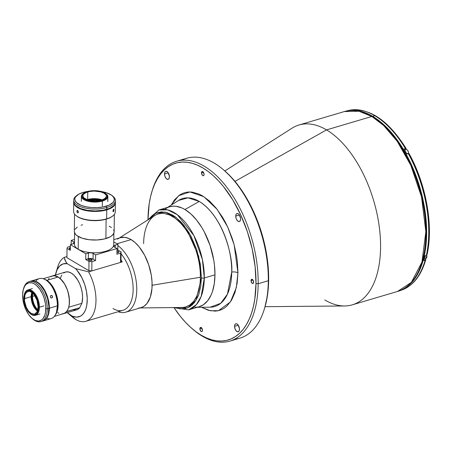 <?xml version="1.0" encoding="UTF-8"?>
<svg xmlns="http://www.w3.org/2000/svg" width="452" height="452" viewBox="0 0 452 452"><rect width="100%" height="100%" fill="white"/><g stroke="black" fill="none" stroke-linecap="round" stroke-linejoin="round"><path stroke-width="0.68" d="M265.047 306.688L344.712 305.964A93.79 50.104 -106.5 0 0 379.793 231.238A93.79 50.104 -106.5 0 0 326.53 129.888L371.815 116.475A93.79 50.104 -106.5 0 0 344.283 111.576L359.012 111.237L371.815 116.475A1.04 0.763 -59.3 0 1 372.341 116.526A1.04 0.763 120.7 0 0 371.815 116.475L383.675 125.526L397.172 141.244L410.783 165.251L421.53 196.931L425.852 231.706L421.953 262.126L411.348 282.364L397.568 291.433A93.79 50.104 -106.5 0 0 424.213 210.982A93.79 50.104 -106.5 0 0 371.815 116.475L326.53 129.888A93.79 50.104 73.5 0 1 378.934 224.401A93.79 50.104 73.5 0 1 352.283 304.846A93.79 50.104 73.5 0 1 324.751 299.947M352.283 304.846L397.568 291.433C424.287 284.687 434.236 234.611 419.354 186.874C408.744 153.335 393.07 129.888 372.335 116.526C362.464 110.723 353.114 109.073 344.283 111.576L299.004 124.995A93.79 50.104 73.5 0 1 326.53 129.888L234.967 181.382L326.53 129.888A93.79 50.104 -106.5 0 0 292.043 128.182L224.836 170.963M234.565 326.316A4.17 2.226 73.5 0 1 235.825 323.768A4.17 2.226 73.5 0 1 239.453 329.209A4.17 2.226 73.5 0 1 238.193 331.762A4.17 2.226 73.5 0 1 234.565 326.316L238.266 325.22L234.565 326.316L235 324.463L235.684 323.818L236.571 323.773L237.978 324.824L239.413 328.446L239.249 330.548L238.707 331.457L237.447 331.751L236.04 330.7L234.955 328.661L234.565 326.316M235.724 216.09A4.17 2.226 73.5 0 1 236.978 213.536A4.17 2.226 73.5 0 1 240.605 218.983A4.17 2.226 73.5 0 1 239.345 221.531A4.17 2.226 73.5 0 1 235.724 216.09L239.424 214.994L235.724 216.09L236.153 214.231L236.842 213.587L238.204 213.756L239.136 214.598L240.566 218.214L240.549 219.689L239.859 221.231L238.599 221.525L237.193 220.474L236.113 218.435L235.724 216.09M164.517 173.896A4.17 2.226 73.5 0 1 165.777 171.348A4.17 2.226 73.5 0 1 169.404 176.788A4.17 2.226 73.5 0 1 168.144 179.337A4.17 2.226 73.5 0 1 164.517 173.896L168.217 172.8L164.517 173.896L164.952 172.037L165.635 171.398L167.003 171.562L167.929 172.404L169.364 176.026L169.201 178.122L168.658 179.037L167.398 179.331L165.991 178.28L164.907 176.24L164.517 173.896M199.886 328.734A2.187 1.17 73.5 0 1 200.547 327.401A2.187 1.17 73.5 0 1 202.451 330.254A2.187 1.17 73.5 0 1 201.79 331.593A2.187 1.17 73.5 0 1 199.886 328.734L201.829 328.163L199.886 328.734L200.699 327.372L201.677 327.954L202.451 330.254L202.061 331.435L201.637 331.621L200.66 331.039L199.886 328.734M251.052 280.63A2.187 1.17 73.5 0 1 251.713 279.291A2.187 1.17 73.5 0 1 253.612 282.15A2.187 1.17 73.5 0 1 252.956 283.489A2.187 1.17 73.5 0 1 251.052 280.63L252.996 280.054L251.052 280.63L251.86 279.263L252.843 279.844L253.527 281.33L253.222 283.331L252.804 283.511L251.82 282.929L251.052 280.63M201.519 172.85A2.187 1.17 73.5 0 1 202.18 171.511A2.187 1.17 73.5 0 1 204.084 174.37A2.187 1.17 73.5 0 1 203.423 175.709A2.187 1.17 73.5 0 1 201.519 172.85L203.462 172.274L201.519 172.85L202.332 171.483L203.31 172.065L204.084 174.37L203.694 175.551L203.27 175.732L202.293 175.15L201.519 172.85M192.433 328.932L193.541 329.864A93.79 50.104 -106.5 0 0 258.177 283.726L255.996 283.557A92.225 49.268 73.5 0 1 192.433 328.932A92.225 49.268 73.5 0 1 174.376 308.196L180.506 316.553L185.467 322.276L190.591 327.316L195.818 331.627L201.112 335.164L206.406 337.898L211.66 339.802L216.824 340.853L221.842 341.045L226.672 340.379L231.26 338.853L235.571 336.491L239.554 333.305L243.182 329.338L246.408 324.615L249.205 319.191L251.549 313.117L253.414 306.45L254.787 299.258L255.996 283.557L258.177 283.726A93.79 50.104 73.5 0 1 229.893 341.102A93.79 50.104 73.5 0 1 192.987 329.395M229.893 341.102L240.029 338.102A93.79 50.104 -106.5 0 0 268.313 280.72L258.177 283.726L268.313 280.72A93.79 50.104 73.5 0 1 264.392 308.874A93.79 50.104 73.5 0 1 234.814 339.102M264.392 308.874L264.81 307.49A92.225 49.268 -106.5 0 0 268.663 279.805L268.313 280.72L268.663 279.805A92.225 49.268 -106.5 0 0 224.203 170.421A92.225 49.268 -106.5 0 0 223.655 169.963M178.568 200.422A56.325 30.092 -106.5 0 1 199.281 201.451L184.941 209.508L199.281 201.451A56.325 30.092 -106.5 0 1 231.729 272.059L227.446 294.116L220.712 303.303L210.197 307.19A56.325 30.092 -106.5 0 0 231.729 272.059A5.209 2.198 -179.4 0 1 237.938 272.855L237.362 261.589L236.56 255.781L233.966 244.103L232.204 238.345L227.819 227.26L225.243 222.045L222.446 217.113L216.282 208.282L209.57 201.117L202.569 195.897L199.038 194.072L192.106 192.106L188.767 191.976L185.552 192.422L182.495 193.439L179.625 195.01L174.562 199.773L171.229 205.089L178.67 195.693L189.953 191.959L203.728 196.614L217.163 209.4L227.627 226.842L234.136 244.718L237.938 272.855A5.209 2.198 0.6 0 0 231.729 272.059C233.209 257.906 223.683 216.61 199.281 201.451L188.026 197.846L178.568 200.422L167.619 207.389M199.225 306.716L203.423 304.733L207.722 300.693L211.129 294.964L212.451 291.529L214.282 283.698L214.966 274.827L214.474 265.267L213.79 260.341L210.095 245.538L204.191 231.701L201.812 227.514L196.586 220.022L190.885 213.943L184.941 209.508A52.104 27.838 73.5 0 1 214.53 265.816A52.104 27.838 73.5 0 1 195.044 307.326M165.782 208.558A52.104 27.838 73.5 0 1 184.941 209.508L181.953 207.965L176.065 206.293L173.229 206.185L169.619 206.796M167.907 207.423L165.472 208.762M195.671 307.309L198.4 306.931M201.4 307.213L208.428 310.298L215.203 311.129L218.418 310.682L221.474 309.665L224.345 308.094L226.994 305.976L231.554 300.19L234.978 292.534L237.13 283.308L237.938 272.855L236.339 287.568L230.424 301.959L218.452 310.677L210.349 310.761L201.502 307.27M181.828 160.251A93.79 50.104 73.5 0 1 223.102 169.489A93.79 50.104 73.5 0 1 268.313 280.72A93.79 50.104 -106.5 0 0 186.749 158.251A93.79 50.104 -106.5 0 0 181.828 160.251M152.041 191.173A93.79 50.104 73.5 0 1 176.613 161.251A93.79 50.104 73.5 0 1 258.177 283.726A93.79 50.104 -106.5 0 0 214.073 173.449A93.79 50.104 -106.5 0 0 152.245 190.478L151.827 191.863A92.225 49.268 73.5 0 1 212.626 175.122A92.225 49.268 73.5 0 1 255.996 283.557L255.126 266.629L252.216 249.125L247.38 231.712L240.792 215.062L232.718 199.812L223.463 186.552L218.502 180.834L213.378 175.794L208.152 171.483L202.858 167.941L197.564 165.206L192.309 163.302L187.145 162.251L182.128 162.059L177.297 162.726L172.709 164.251L168.398 166.618L164.415 169.799L160.788 173.771L157.562 178.489L154.765 183.913L152.42 189.987L150.556 196.654L149.183 203.852L147.973 219.548M147.979 219.084A92.225 49.268 73.5 0 1 151.827 191.863M224.147 170.37L231.17 177.077L236.13 182.8L245.391 196.061L249.594 203.468L256.962 219.497L262.697 236.611L266.595 254.154L268.488 271.454L268.318 287.845L267.454 295.501L264.793 307.552M425.807 259.572C420.953 276.251 412.512 286.551 400.495 290.455A93.683 50.048 -106.5 0 0 425.162 260.126L423.812 260.527A93.683 50.048 -106.5 0 0 424.999 255.804L426.349 255.403A93.683 50.048 -106.5 0 0 408.292 153.595L406.941 153.996A93.683 50.048 -106.5 0 0 404.015 148.911L405.365 148.51A93.683 50.048 -106.5 0 0 374.77 115.695L372.657 116.322A93.683 50.048 73.5 0 1 424.586 208.056A93.683 50.048 73.5 0 1 401.161 290.088L405.885 287.534L409.936 284.302L413.614 280.268L416.891 275.477L419.738 269.968L422.117 263.793L424.016 257.024L425.405 249.713L426.281 241.933L426.456 225.282L424.53 207.711L420.575 189.891L414.744 172.506L407.263 156.222L398.415 141.674L388.545 129.413L383.347 124.294L378.03 119.916L372.657 116.322L367.278 113.542L361.939 111.61L356.696 110.542L351.594 110.344L348.029 110.746A93.683 50.048 73.5 0 1 372.657 116.322L374.77 115.695A93.683 50.048 73.5 0 1 405.365 148.51L406.178 148.567L405.597 149.691L406.195 148.674M403.692 151.691L404.077 152.041M409.009 154.047L414.857 165.895L419.829 178.495L423.812 191.58L426.728 204.852L428.502 218.022L429.106 230.802L428.513 242.91L426.75 254.075L426.987 254.47M425.795 259.188L425.36 258.572L425.807 259.578L425.162 260.126A93.683 50.048 73.5 0 1 400.636 290.41M391.782 129.758L399.201 138.685M425.807 259.578L423.812 260.527A93.683 50.048 73.5 0 0 424.999 255.804L426.993 254.86L426.349 255.403A93.683 50.048 73.5 0 0 408.292 153.595L406.941 153.996A93.683 50.048 73.5 0 0 404.015 148.911L406.099 148.488M409.128 153.759L408.292 153.595L409.032 153.573M347.447 110.751A93.683 50.048 73.5 0 1 374.77 115.695A93.683 50.048 -106.5 0 0 347.272 110.802A93.683 50.048 -106.5 0 0 346.69 110.983M426.733 255.216L426.931 256.583L426.021 258.374A2.865 1.531 -106.5 0 0 426.886 256.623L424.66 257.284L426.886 256.623A2.865 1.531 -106.5 0 0 426.694 255.244M426.886 256.623A2.865 1.531 73.5 0 1 425.869 258.403M426.908 256.561L426.886 256.052M426.795 255.527L426.654 255.007M406.224 149.522A2.865 1.531 73.5 0 1 408.563 153.296L408.585 153.234A2.763 1.475 -106.5 0 0 407.218 149.928M408.563 153.296A2.865 1.531 -106.5 0 0 406.071 149.555C407.501 149.635 408.348 150.866 408.602 153.262L406.84 153.804L408.563 153.296A2.865 1.531 -106.5 0 1 408.551 153.539M408.557 152.725L408.591 153.527M408.472 152.205L407.614 150.33M143.623 243.617A48.46 25.888 73.5 0 1 158.234 213.971A48.46 25.888 73.5 0 1 200.377 277.251L152.104 285.268L200.377 277.251A48.46 25.888 -106.5 0 0 184.727 228.153A48.46 25.888 -106.5 0 0 154.669 215.604L119.317 238.001M140.035 307.948L181.885 307.473A48.46 25.888 -106.5 0 0 200.377 277.251L200.377 277.251A48.46 25.888 73.5 0 1 185.766 306.897L185.891 306.857M63.523 313.716L76.659 309.823A19.696 10.52 -106.5 0 0 79.705 307.744L66.568 311.637A19.696 10.52 73.5 0 1 63.523 313.716A19.696 10.52 73.5 0 1 62.777 313.88M70.331 315.078A33.866 18.091 73.5 0 0 75.817 319.541L70.811 315.372A27.617 14.752 73.5 0 1 68.212 313.507L72.631 317.247A33.866 18.091 -106.5 0 0 75.817 319.541A33.866 18.091 73.5 0 0 85.761 321.31A33.866 18.091 73.5 0 0 88.598 271.861L91.796 270.912L88.598 271.861L75.456 268.578A27.617 14.752 73.5 0 1 87.072 303.066A27.617 14.752 73.5 0 1 70.811 315.372L75.817 319.541A33.866 18.091 -106.5 0 0 94.79 309.936A33.866 18.091 -106.5 0 0 88.598 271.861L75.456 268.578L67.19 263.68L65.992 262.149L64.19 257.397L66.93 256.583L64.19 257.397A33.866 18.091 -106.5 0 0 57.72 266.912L56.054 272.46A27.617 14.752 73.5 0 1 67.19 263.68L65.139 260.578L64.19 257.397A33.866 18.091 73.5 0 0 56.975 269.985M116.972 243.775L131.091 239.588A36.476 19.487 -106.5 0 0 120.385 237.684L124.876 237.34L128.995 238.509L131.091 239.588L116.972 243.775M62.585 313.908L64.732 313.196L66.659 311.456L79.705 307.744L81.88 303.326L68.744 307.219L81.88 303.326A19.696 10.52 -106.5 0 0 78.586 281.579A19.696 10.52 -106.5 0 0 65.472 272.053L52.336 275.946A19.696 10.52 73.5 0 1 65.45 285.472A19.696 10.52 73.5 0 1 68.744 307.219L69.388 303.422L69.133 296.891L67.455 290.099L64.568 283.907L62.15 280.506L58.116 276.974L54.065 275.714L51.601 276.223M51.618 276.212A19.696 10.52 73.5 0 1 52.336 275.946M138.6 308.049L140.51 307.784M141.086 307.631L144.03 306.247L147.036 303.416L150.346 297.004L151.968 288.495L152.036 282.014L151.284 275.172L148.697 264.81L144.567 255.126L139.239 246.95L135.255 242.696L131.091 239.588A36.476 19.487 -106.5 0 1 151.471 276.341A36.476 19.487 -106.5 0 1 141.109 307.626L125.775 312.168A36.476 19.487 73.5 0 1 118.102 311.727A36.476 19.487 -106.5 0 0 136.775 289.139A36.476 19.487 -106.5 0 0 117.87 245.543A36.476 19.487 73.5 0 1 136.368 282.624A36.476 19.487 73.5 0 1 125.775 312.168M119.17 238.131L117.463 239.068M85.761 321.31L122.921 310.298A33.866 18.091 -106.5 0 0 133.114 287.449A33.866 18.091 -106.5 0 0 121.063 253.798A33.866 18.091 73.5 0 1 132.707 295.246A33.866 18.091 73.5 0 1 112.983 308.53M120.938 259.719A33.866 18.091 73.5 0 1 122.204 261.906L120.52 262.403L120.616 253.137L121.085 251.917L121.006 259.29L120.52 262.409L91.801 270.912L91.897 261.646L95.564 260.561L92.626 258.866L90.858 258.487L85.727 259.493L88.987 261.42L91.897 261.646L95.564 260.561L93.067 259.081A3.384 1.429 0.6 0 0 88.338 258.719L85.727 259.493L85.79 253.821L88.394 253.052L88.338 258.719L88.394 253.052A3.384 1.429 -179.4 0 1 93.123 253.414L93.067 259.081L93.123 253.414L95.621 254.888L95.564 260.561L95.621 254.888L117.006 248.555L116.949 254.222L120.616 253.137L121.085 251.917L117.825 249.984L117.882 244.312L115.271 245.086L115.249 247.51L115.271 245.086L114.373 245.487L113.87 246.283L114.514 247.074A3.384 1.429 -179.4 0 1 113.87 246.227A3.384 1.429 -179.4 0 1 115.271 245.086L117.882 244.312L113.78 241.882L117.882 244.312L117.825 249.984L116.989 250.227L117.825 249.984L121.085 251.917L121.006 259.29M120.735 261.03L122.204 261.906L120.52 262.403L120.616 253.137L116.949 254.222L117.006 248.555L95.621 254.888L92.688 253.199L90.92 252.821L88.971 252.911L85.79 253.821L85.727 259.493L88.987 261.42L91.897 261.646L91.801 270.912L88.891 270.691L88.987 261.42L88.891 270.691L66.919 257.674L67.015 248.402L70.275 250.335L70.337 244.668L73.845 243.492L74.348 242.696L73.704 241.905A3.384 1.429 -179.4 0 1 74.348 242.752A3.384 1.429 -179.4 0 1 72.947 243.894L70.337 244.668L85.79 253.821L70.337 244.668L70.275 250.335L67.015 248.402L66.919 257.674M68.212 313.507A27.617 14.752 73.5 0 1 67.224 312.62L72.263 316.134L76.529 317.14L80.394 316.208L82.614 314.53L84.456 312.066L85.869 308.902L86.801 305.134L87.236 298.631L86.496 291.523L84.643 284.331L81.801 277.568L76.84 270.076L75.456 268.578L67.19 263.68L63.139 263.883L59.664 266.008L57.014 269.895L55.387 275.268M55.432 275.031A27.617 14.752 73.5 0 1 56.054 272.46M73.348 309.846L76.829 309.773L78.834 308.626L79.705 307.744L81.88 303.326L82.603 297.439L82.264 292.998L81.298 288.444L79.744 284.031L77.704 280.014L73.975 275.206L71.252 273.081L68.518 271.974L65.93 271.94L63.63 272.985M61.754 275.048L60.41 278.008M44.352 279.189L47.771 280.952L52.104 285.574L54.816 290.359L56.811 295.817L57.912 301.49L58.025 306.874L57.138 311.518L55.11 315.293A19.905 10.633 -106.5 0 0 58.099 305.14L57.5 305.32L58.099 305.14A19.905 10.633 -106.5 0 0 44.42 279.206M32.55 296.382A11.464 6.125 -106.5 0 0 37.776 309.716A11.464 6.125 73.5 0 1 32.55 296.382L34.855 295.698L32.55 296.382A11.464 6.125 73.5 0 1 32.923 293.325A11.464 6.125 -106.5 0 0 32.55 296.382L31.821 296.326L32.55 296.382M32.403 292.484L31.821 296.326L32.939 303.066L34.849 307.207L37.561 310.507A11.984 6.401 73.5 0 1 31.821 296.326A11.984 6.401 73.5 0 1 32.307 292.783M35.584 296.874L35.081 296.049M43.07 320.971L51.099 318.592A20.843 11.136 -106.5 0 0 57.381 305.84L49.358 308.219A20.843 11.136 73.5 0 1 43.07 320.971A20.843 11.136 73.5 0 1 42.861 321.027M52.183 297.766L51.375 298.004L50.618 297.495L50.432 296.071L51.059 295.484L51.929 295.625L52.511 296.416L52.183 297.766L51.375 298.004L50.488 297.28L50.432 296.071L51.274 295.444L52.285 295.958L52.528 297.162L51.805 297.981M56.511 312.1L56.647 311.637A20.323 10.854 -106.5 0 0 57.5 305.535L57.381 305.84A20.843 11.136 73.5 0 1 56.511 312.1A20.843 11.136 73.5 0 1 47.353 318.547M30.533 281.257L32.663 280.76L34.962 281.042L37.352 282.093L39.725 283.867L44.098 289.291L47.409 296.501L48.505 300.439L49.319 306.332L48.776 313.394L47.822 316.27L46.46 318.564L44.742 320.18L42.731 321.061M56.517 312.049L57.5 305.535L57.042 299.885L56.184 296.02L54.15 290.444L52.37 287.082L50.33 284.161L47.692 281.426M36.137 280.703A20.843 11.136 73.5 0 1 47.336 281.121A20.843 11.136 73.5 0 1 57.381 305.84L57.5 305.535A20.323 10.854 -106.5 0 0 47.703 281.438A20.323 10.854 -106.5 0 0 47.516 281.28M57.381 305.84A20.843 11.136 -106.5 0 0 39.256 278.624L31.233 281.003A20.843 11.136 73.5 0 1 49.358 308.219L57.381 305.84M50.686 295.698L51.059 295.484M31.131 296.67A11.724 6.26 73.5 0 1 31.623 293.15A11.724 6.26 73.5 0 1 31.866 292.444A11.724 6.26 -106.5 0 0 31.131 296.67L24.374 298.67A11.724 6.26 73.5 0 1 27.911 291.495A11.724 6.26 73.5 0 1 38.104 306.806L37.007 300.218L33.968 294.478L32.685 293.105L30.007 291.517L28.713 291.359L26.465 292.348L24.939 294.913L24.481 300.823L26.306 307.377L28.51 310.999L31.126 313.366L33.764 314.117L34.962 313.835L36.883 312.027L37.539 310.564L38.104 306.806A11.724 6.26 73.5 0 1 34.567 313.976A11.724 6.26 73.5 0 1 24.374 298.67L31.131 296.67A11.724 6.26 -106.5 0 0 37.369 311.032A11.724 6.26 73.5 0 1 36.781 310.575A11.724 6.26 73.5 0 1 31.131 296.67L31.25 296.359L31.131 296.67M31.691 292.924A12.244 6.543 -106.5 0 0 31.25 296.359A12.244 6.543 -106.5 0 0 36.962 310.722M24.397 294.286A13.232 7.068 73.5 0 1 27.9 289.924A13.232 7.068 73.5 0 1 39.414 307.207L38.686 307.151A12.712 6.791 73.5 0 1 29.922 313.406A12.712 6.791 73.5 0 1 23.792 298.326A12.712 6.791 73.5 0 1 24.323 294.512A12.712 6.791 73.5 0 1 32.708 292.201A12.712 6.791 73.5 0 1 38.686 307.151L39.414 307.207A13.232 7.068 73.5 0 1 35.42 315.304A13.232 7.068 73.5 0 1 30.109 313.558A13.232 7.068 -106.5 0 0 30.29 313.716A13.232 7.068 -106.5 0 0 39.414 307.207L43.889 305.88L39.414 307.207A13.232 7.068 -106.5 0 0 33.188 291.647A13.232 7.068 -106.5 0 0 24.464 294.049L24.323 294.512M23.792 298.326L23.962 296.162L25.114 292.664L27.205 290.704L29.905 290.574L32.81 292.291L34.199 293.777L37.499 300.004L38.567 304.817L38.516 309.315L37.363 312.812L36.42 314.01L33.979 315.078L32.572 314.903L31.12 314.264L28.278 311.699L24.979 305.473L23.792 298.326M40.962 321.598L42.652 321.095A20.843 11.136 -106.5 0 0 48.935 308.343L47.245 308.846A20.843 11.136 73.5 0 1 40.962 321.598A20.843 11.136 73.5 0 1 32.51 318.773A20.843 11.136 -106.5 0 0 32.883 319.101A20.843 11.136 -106.5 0 0 47.245 308.846L45.793 308.733A19.798 10.577 73.5 0 1 32.143 318.474A19.798 10.577 73.5 0 1 22.6 294.992L23.046 300.495L24.448 306.123L25.866 309.699L28.561 314.456L31.747 318.129L35.143 320.4L38.46 321.078L41.403 320.095L43.042 318.564L44.838 315.078L45.533 312.106L45.754 306.942L45.347 303.224L43.94 297.602L42.528 294.026L39.827 289.269L36.64 285.596L34.386 283.912L32.12 282.918L28.894 282.794L26.131 284.308L24.657 286.178L23.154 290.077L22.6 294.992A19.798 10.577 73.5 0 1 23.425 289.048A19.798 10.577 73.5 0 1 36.482 285.455A19.798 10.577 73.5 0 1 45.793 308.733L47.245 308.846A20.843 11.136 -106.5 0 0 37.443 284.336A20.843 11.136 -106.5 0 0 23.707 288.122L23.425 289.048M42.307 321.186L44.319 320.304L46.036 318.688L47.398 316.4L48.353 313.518L48.895 306.456L47.584 298.586L44.624 291.094L40.46 285.127L38.121 283.014L35.731 281.596L33.375 280.929L30.798 281.133M48.935 308.343A20.843 11.136 -106.5 0 0 30.809 281.127L29.12 281.63A20.843 11.136 73.5 0 1 47.245 308.846L48.935 308.343M23.572 288.596A20.843 11.136 73.5 0 1 29.12 281.63M70.619 249.12L70.286 249.08A1.774 0.746 -179.4 0 1 69.467 248.809A1.774 0.746 -179.4 0 1 69.128 248.368A1.774 0.746 -179.4 0 1 70.303 247.679M116.983 251.188A1.774 0.746 -179.4 0 1 118.633 251.504L118.627 252.385L118.633 251.504A1.774 0.746 -179.4 0 1 118.972 251.95A1.774 0.746 -179.4 0 1 116.966 252.668M91.756 259.471A1.774 0.746 -179.4 0 1 92.095 259.911A1.774 0.746 -179.4 0 1 90.863 260.612A1.774 0.746 -179.4 0 1 88.886 260.318A1.774 0.746 -179.4 0 1 88.547 259.877A1.774 0.746 -179.4 0 1 89.778 259.177A1.774 0.746 -179.4 0 1 91.756 259.471L91.75 260.346L91.756 259.471L92.072 260.03L91.061 260.578L89.389 260.522L88.552 259.906L89.581 259.205L91.756 259.471M116.791 251.199L118.13 251.301L118.966 251.917L118.497 252.453L116.915 252.668M114.514 247.074L117.006 248.555L114.514 247.074M70.32 246.34L67.484 247.182L67.015 248.402L67.484 247.182L70.32 246.34M70.286 249.08L69.15 248.25L70.495 247.656M73.687 243.588L73.704 241.905L71.213 240.424L71.167 244.419L71.213 240.424L74.512 239.447L71.213 240.424L73.704 241.905L73.687 243.588M54.325 316.389L63.512 313.665A19.645 10.492 -106.5 0 0 69.094 296.817A19.645 10.492 -106.5 0 0 58.116 277.019L46.889 280.347L58.116 277.019A19.645 10.492 -106.5 0 0 52.353 275.997L43.166 278.72M50.777 276.743L52.669 275.912L54.771 275.81L58.116 277.019L60.359 278.692L64.478 283.811L66.941 288.805L68.162 292.45L69.399 299.868L69.179 304.993L68.489 307.942L67.393 310.394L65.93 312.242L64.167 313.428L62.161 313.891M58.873 313.225L57.743 312.637M48.471 279.268L49.155 278.262M173.172 307.575L188.591 309.863L196.321 304.744L201.174 296.427L204.304 277.986A52.104 27.838 73.5 0 1 188.591 309.863L199.247 306.705A52.104 27.838 -106.5 0 0 214.966 274.827L204.304 277.986A2.085 0.881 -179.4 0 1 201.394 277.765L200.27 263.855L196.722 249.645L191.049 236.362L188.772 232.345L183.749 225.152L181.06 222.051L175.444 216.977L172.574 215.056L166.85 212.542L161.33 211.864L156.222 213.056L153.883 214.338L151.725 216.067L149.058 219.158L155.957 213.174L165.505 212.208L176.353 217.678L186.393 228.689L198.654 256.199L201.394 277.765A2.085 0.881 0.6 0 0 204.304 277.986L202.394 259.572L193.88 235.526L177.291 214.683L167.703 209.881L158.991 209.948A52.104 27.838 73.5 0 1 204.304 277.986L214.966 274.827A52.104 27.838 -106.5 0 0 169.647 206.79L158.991 209.948L147.312 220.265M201.394 277.765L196.1 300.19L187.665 307.891L175.24 307.552L180.15 308.84L185.489 308.58L190.315 306.473L194.445 302.591L197.71 297.094L198.982 293.8L200.739 286.28L201.394 277.765M185.84 306.874L189.75 305.032L193.744 301.275L196.908 295.947L199.123 289.252L200.298 281.449L200.389 272.833L199.388 263.748L197.343 254.527L194.326 245.538L190.462 237.114L185.885 229.588L180.777 223.248L175.342 218.333L169.777 215.039L164.302 213.485L161.663 213.384L158.307 213.954M74.523 214.011L74.343 231.43A19.905 8.396 0.6 0 0 85.145 239.029A19.905 8.396 0.6 0 0 105.904 238.549L106.107 219.209L105.904 238.549A19.905 8.396 0.6 0 0 114.147 231.848L114.333 214.429M82.592 224.734L81.066 225.237M77.303 227.09L74.998 229.333M74.354 231.774L75.422 234.209L77.049 235.718L82.191 238.221L89.168 239.718L96.92 239.984L104.265 238.984L110.085 236.865L112.13 235.481L113.898 233.147L114.136 231.503L113.61 229.87M111.446 227.559L109.158 226.209M88.332 200.146L94.089 199.468L100.819 200.276A11.984 5.057 -179.4 0 0 88.332 200.146M99.18 200.62A11.464 4.836 0.6 0 0 89.959 200.524A11.464 4.836 -179.4 0 1 99.18 200.62M87.677 199.513A11.724 4.944 -179.4 0 1 102.141 199.88A11.724 4.944 0.6 0 0 87.677 199.513L87.756 191.953A11.724 4.944 -179.4 0 1 99.977 191.671A11.724 4.944 -179.4 0 1 106.344 196.145A11.724 4.944 -179.4 0 1 101.485 200.089L104.598 198.705L106.192 196.908L106.333 195.942L106.028 194.981L104.124 193.207L100.773 191.863L94.191 191.077L89.739 191.484L86.033 192.58L83.631 194.202L83.044 195.134L82.902 196.106L83.959 197.987L88.468 200.179L95.05 200.97L101.485 200.089A11.724 4.944 -179.4 0 1 89.259 200.377A11.724 4.944 -179.4 0 1 82.897 195.902A11.724 4.944 -179.4 0 1 87.756 191.953L87.677 199.513A11.724 4.944 0.6 0 0 87.016 199.722A11.724 4.944 -179.4 0 1 87.677 199.513L87.366 199.807L87.677 199.513M101.858 199.976A12.244 5.164 0.6 0 0 87.366 199.807A12.244 5.164 0.6 0 0 87.298 199.824M106.118 193.835A13.232 5.582 -179.4 0 1 107.847 196.631A13.232 5.582 -179.4 0 1 102.367 201.089L102.062 200.434A12.712 5.362 -179.4 0 1 86.264 199.993A12.712 5.362 -179.4 0 1 83.394 193.411A12.712 5.362 -179.4 0 1 87.174 191.608A12.712 5.362 -179.4 0 1 105.898 193.642A12.712 5.362 -179.4 0 1 102.062 200.434L102.367 201.089A13.232 5.582 -179.4 0 1 88.564 201.411A13.232 5.582 -179.4 0 1 81.383 196.354A13.232 5.582 -179.4 0 1 83.168 193.592A13.232 5.582 0.6 0 0 82.925 193.772A13.232 5.582 0.6 0 0 85.92 200.631A13.232 5.582 0.6 0 0 102.367 201.089L102.31 206.095L102.367 201.089A13.232 5.582 0.6 0 0 106.356 194.021L105.898 193.642M87.174 191.608L94.152 190.659L101.288 191.512L106.18 193.891L106.988 194.891L107.169 196.982L106.536 197.993L103.932 199.756L99.909 200.948L92.598 201.304L87.948 200.53L84.315 199.078L82.247 197.157L81.914 196.112L82.705 194.049L85.304 192.292L87.174 191.608M112.994 211.367L113.136 209.971L113.819 209.203L113.712 211.361L113.119 211.643L112.955 210.948L113.734 209.18L113.797 211.163L113.407 211.717L112.994 211.367M113.209 209.796L114.017 209.954L113.209 209.796M73.71 202.417L73.614 211.395A20.843 8.791 0.6 0 0 84.931 219.35A20.843 8.791 0.6 0 0 106.661 218.847L106.757 209.869A20.843 8.791 -179.4 0 1 85.021 210.378A20.843 8.791 -179.4 0 1 73.71 202.417A20.843 8.791 -179.4 0 1 73.721 202.18M78.394 211.903L78.162 212.852L77.456 212.773L76.93 211.728L77.1 210.542L77.778 210.632L78.394 211.903M76.885 211.242L78.015 210.909L76.885 211.242L77.1 210.542L77.919 210.785L78.411 212.146L78.162 212.852L77.315 212.621L76.885 211.242M75.976 215.491L77.981 216.966L82.145 218.802L89.27 220.327L99.141 220.469L106.35 219.135A20.323 8.571 0.6 0 0 112.395 216.259L112.859 215.898A20.843 8.791 -179.4 0 1 106.661 218.847A20.843 8.791 -179.4 0 1 75.964 215.508L76.422 215.886A20.323 8.571 0.6 0 0 106.35 219.135L110.621 217.418L112.712 216.005M115.379 202.496L115.124 204.214L114.085 205.869L109.819 208.756L105.039 210.327L101.327 211.011L93.27 211.4L85.405 210.457L78.936 208.327L74.84 205.327L73.896 203.643L73.749 201.914M106.661 218.847A20.843 8.791 0.6 0 0 115.294 211.83L115.39 202.852A20.843 8.791 -179.4 0 1 106.757 209.869L106.661 218.847M73.732 200.055L73.716 201.948A20.843 8.791 0.6 0 0 85.027 209.903A20.843 8.791 0.6 0 0 106.762 209.395L106.779 207.508A20.843 8.791 -179.4 0 1 85.049 208.016A20.843 8.791 -179.4 0 1 73.732 200.055A20.843 8.791 -179.4 0 1 76.665 195.626A20.843 8.791 0.6 0 0 76.168 195.987A20.843 8.791 0.6 0 0 80.88 206.784A20.843 8.791 0.6 0 0 106.779 207.508L106.18 206.202A19.798 8.356 -179.4 0 1 81.575 205.513A19.798 8.356 -179.4 0 1 77.1 195.258A19.798 8.356 -179.4 0 1 82.987 192.456L78.829 194.134L75.439 197.032L74.823 198.648L74.964 200.281L76.58 202.654L81.106 205.332L85.897 206.762L91.434 207.553L97.248 207.632L102.824 206.999L109.09 205.14L113.141 202.4L114.345 200.016L113.847 197.569L111.695 195.27L106.576 192.784L101.406 191.546A19.798 8.356 -179.4 0 1 112.147 195.626A19.798 8.356 -179.4 0 1 106.18 206.202L106.779 207.508A20.843 8.791 0.6 0 0 113.062 196.377L112.147 195.626M73.727 202.304L74.275 204.022L75.603 205.66L80.366 208.485L87.287 210.344L95.315 210.96L103.231 210.237L109.819 208.282L114.09 205.4L115.13 203.739L115.384 202.021M88.146 191.377L82.987 192.456A19.798 8.356 -179.4 0 1 87.925 191.405M106.762 209.395A20.843 8.791 0.6 0 0 115.396 202.383L115.413 200.49A20.843 8.791 -179.4 0 1 106.779 207.508L106.762 209.395M112.582 195.998A20.843 8.791 -179.4 0 1 115.413 200.49M74.586 232.78L74.461 244.283A19.645 8.289 0.6 0 0 78.185 249.21L78.32 236.537L78.185 249.21A19.645 8.289 0.6 0 0 100.112 252.436A19.645 8.289 0.6 0 0 113.751 244.696L113.87 233.209M210.197 307.19L197.219 307.309M223.102 169.489L224.203 170.421M176.613 161.251L186.749 158.251M400.495 290.455L399.834 290.653M409.1 153.646C426.219 184.309 433.654 226.136 427.004 254.815M346.611 111L347.272 110.802C367.911 106.48 387.545 119.068 406.167 148.555M426.021 258.374L424.253 258.9M406.071 149.555L404.653 149.974M164.692 212.061L164.991 211.971M192.219 304.987L192.518 304.897M113.802 239.633L120.385 237.684M47.336 281.121L47.703 281.438M30.29 313.716L29.922 313.406M39.895 313.976L35.42 315.304M32.38 288.596L27.9 289.924M32.883 319.101L32.143 318.474M82.925 193.772L83.394 193.411M81.326 201.366L81.383 196.354M107.796 201.643L107.847 196.631M76.168 195.987L77.1 195.258"/></g></svg>

